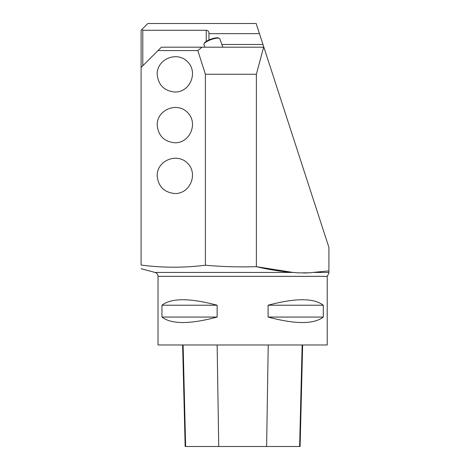 <?xml version="1.0" encoding="UTF-8"?>
<svg xmlns="http://www.w3.org/2000/svg" width="470" height="470" viewBox="0 0 470 470"><rect width="100%" height="100%" fill="white"/><g stroke="black" fill="none" stroke-linecap="round" stroke-linejoin="round"><path stroke-width="0.7" d="M309.254 272.823L303.638 273.035M202.012 47.188L197.829 50.572L205.396 74.26L205.396 265.227C183.958 267.906 162.526 267.853 141.1 265.057L141.1 67.492L161.404 47.188L263.623 47.188L256.367 74.26L256.367 266.66C268.458 269.586 280.643 271.507 292.933 272.436L256.315 266.66M327.22 276.354L158.02 276.354L158.02 344.98L327.22 344.98L327.22 276.354L328.912 273.058L328.912 247.42L259.452 33.652L208.95 33.652L208.95 32.976C208.786 31.331 207.881 30.433 206.242 30.268L142.792 30.268L142.792 65.8M158.02 276.354C157.897 274.368 156.898 273.064 155.012 272.436L292.933 272.436L298.656 272.87L309.401 272.812L328.912 270.879M141.1 67.492L141.1 30.268L147.868 23.5L256.156 23.5L259.452 33.652M205.396 265.227C222.334 266.725 239.324 267.207 256.367 266.66M174.94 92.026C164.171 90.951 158.249 85.029 157.174 74.26C156.833 59.108 177.025 50.742 187.501 61.699C198.458 72.174 190.091 92.367 174.94 92.026M256.367 74.26L205.396 74.26M174.94 142.786C164.171 141.711 158.249 135.789 157.174 125.02C156.833 109.868 177.025 101.502 187.501 112.459C198.458 122.934 190.091 143.127 174.94 142.786M174.94 193.546C164.171 192.471 158.249 186.549 157.174 175.78C156.833 160.628 177.025 152.262 187.501 163.219C198.458 173.694 190.091 193.887 174.94 193.546M323.289 305.218L323.289 317.062C313.825 324.353 295.424 324.353 268.1 317.062L268.1 305.218C295.424 297.927 313.825 297.927 323.289 305.218L268.1 305.218M217.14 305.218L217.14 317.062C189.809 324.353 171.415 324.353 161.95 317.062L161.95 305.218C171.415 297.927 189.809 297.927 217.14 305.218L161.95 305.218M208.95 39.956L208.95 33.652M141.946 29.422L142.792 30.268M197.829 50.572L158.02 50.572M182.613 344.98L185.162 446.5L300.095 446.5L302.645 344.98M161.95 317.062L217.14 317.062M268.1 317.062L323.289 317.062M203.986 43.898L204.385 43.105A7.784 2.015 -20 0 1 206.13 41.472A7.784 2.015 -20 0 1 218.48 37.97L219.302 38.323A8.46 2.191 160 0 0 205.878 42.124A8.46 2.191 160 0 0 203.986 43.898A8.46 2.191 160 0 0 203.892 44.55L204.85 47.188M222.856 47.188L219.796 38.763A8.46 2.191 160 0 0 219.302 38.323M314.342 272.436L328.912 272.436M206.242 41.401L206.242 30.268M262.971 44.48L221.875 44.48M185.632 446.5L183.112 344.98M218.738 446.5L217.134 344.98M266.619 446.5L268.229 344.98M299.625 446.5L302.145 344.98M155.012 272.436L141.088 268.705"/></g></svg>
